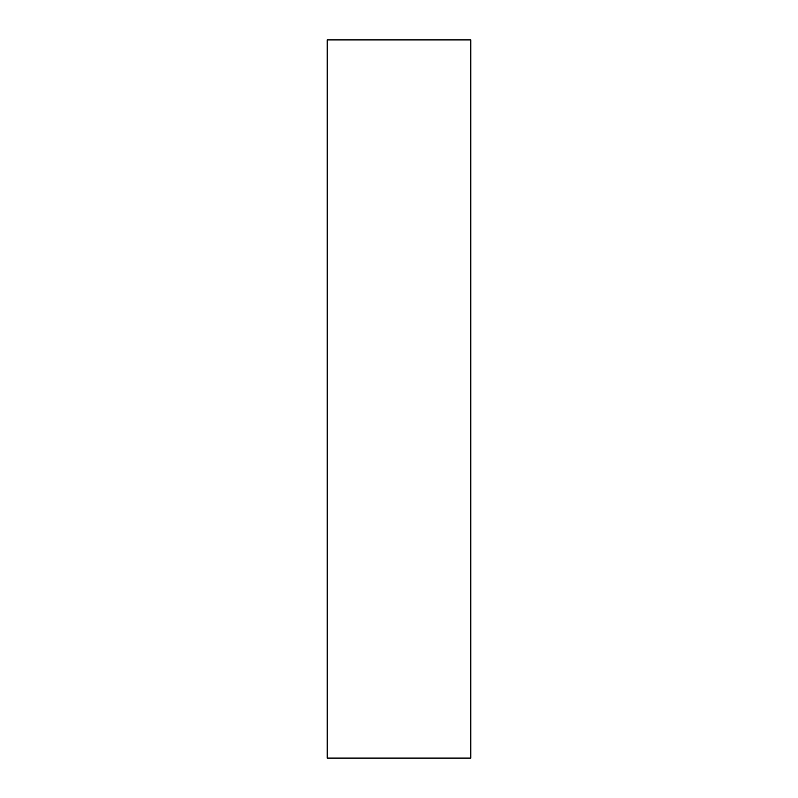 <?xml version="1.0" encoding="UTF-8"?>
<svg xmlns="http://www.w3.org/2000/svg" width="798" height="798" viewBox="0 0 798 798"><rect width="100%" height="100%" fill="white"/><g stroke="black" fill="none" stroke-linecap="round" stroke-linejoin="round"><path stroke-width="1.2" d="M470.82 399L470.82 39.9L327.18 39.9L327.18 758.1L470.82 758.1L470.82 399"/></g></svg>
